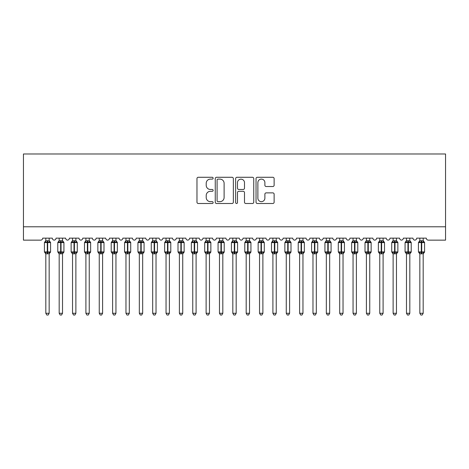 <?xml version="1.0" encoding="UTF-8"?>
<svg xmlns="http://www.w3.org/2000/svg" width="469" height="469" viewBox="0 0 469 469"><rect width="100%" height="100%" fill="white"/><g stroke="black" fill="none" stroke-linecap="round" stroke-linejoin="round"><path stroke-width="0.7" d="M213.131 178.191A0.92 0.92 0 0 0 212.211 177.276L198.281 177.276A1.313 1.313 0 0 0 196.968 178.583L196.968 202.186A1.313 1.313 0 0 0 198.281 203.499L212.211 203.499A0.92 0.92 0 0 0 213.131 202.579A0.92 0.92 0 0 0 212.211 201.664L210.405 201.664A4.198 4.198 0 0 1 206.213 197.467L206.213 195.503A4.198 4.198 0 0 1 210.405 191.305L212.211 191.305A0.92 0.92 0 0 0 213.131 190.385A0.92 0.92 0 0 0 212.211 189.47L210.405 189.47A4.198 4.198 0 0 1 206.213 185.273L206.213 183.309A4.198 4.198 0 0 1 210.405 179.111L212.211 179.111A0.92 0.92 0 0 0 213.131 178.191M272.817 186.521A1.313 1.313 0 0 0 274.131 185.208L274.131 178.583A1.313 1.313 0 0 0 272.817 177.276L257.346 177.276A1.313 1.313 0 0 0 256.033 178.583L256.033 202.186A1.313 1.313 0 0 0 257.346 203.499L272.817 203.499A1.313 1.313 0 0 0 274.131 202.186L274.131 194.189A1.313 1.313 0 0 0 272.817 192.876L266.199 192.876A1.313 1.313 0 0 0 264.885 194.189L264.885 198.153A3.506 3.506 0 0 1 261.38 201.664A3.506 3.506 0 0 1 257.874 198.153L257.874 182.617A3.506 3.506 0 0 1 261.38 179.111A3.506 3.506 0 0 1 264.885 182.617L264.885 185.208A1.313 1.313 0 0 0 266.199 186.521L272.817 186.521M445.55 226.785L445.55 153.984L23.45 153.984L23.45 240.146L40.68 240.146A2.005 2.005 0 0 0 42.685 238.141L52.305 238.141A2.005 2.005 0 0 0 54.175 240.14A2.005 2.005 0 0 0 56.04 238.141L65.66 238.141A2.005 2.005 0 0 0 67.53 240.14A2.005 2.005 0 0 0 69.4 238.141L79.015 238.141A2.005 2.005 0 0 0 80.885 240.14A2.005 2.005 0 0 0 82.755 238.141L92.375 238.141A2.005 2.005 0 0 0 94.246 240.14A2.005 2.005 0 0 0 96.116 238.141L105.73 238.141A2.005 2.005 0 0 0 107.6 240.14A2.005 2.005 0 0 0 109.47 238.141L119.091 238.141A2.005 2.005 0 0 0 120.961 240.14A2.005 2.005 0 0 0 122.831 238.141L132.446 238.141A2.005 2.005 0 0 0 134.316 240.14A2.005 2.005 0 0 0 136.186 238.141L145.806 238.141A2.005 2.005 0 0 0 147.676 240.14A2.005 2.005 0 0 0 149.547 238.141L159.161 238.141A2.005 2.005 0 0 0 161.031 240.14A2.005 2.005 0 0 0 162.901 238.141L172.522 238.141A2.005 2.005 0 0 0 174.392 240.14A2.005 2.005 0 0 0 176.262 238.141L185.876 238.141A2.005 2.005 0 0 0 187.747 240.14A2.005 2.005 0 0 0 189.617 238.141L199.237 238.141A2.005 2.005 0 0 0 201.107 240.14A2.005 2.005 0 0 0 202.977 238.141L212.592 238.141A2.005 2.005 0 0 0 214.462 240.14A2.005 2.005 0 0 0 216.332 238.141L225.952 238.141A2.005 2.005 0 0 0 227.823 240.14A2.005 2.005 0 0 0 229.693 238.141L239.307 238.141A2.005 2.005 0 0 0 241.177 240.14A2.005 2.005 0 0 0 243.048 238.141L252.668 238.141A2.005 2.005 0 0 0 254.538 240.14A2.005 2.005 0 0 0 256.408 238.141L266.023 238.141A2.005 2.005 0 0 0 267.893 240.14A2.005 2.005 0 0 0 269.763 238.141L279.383 238.141A2.005 2.005 0 0 0 281.253 240.14A2.005 2.005 0 0 0 283.124 238.141L292.738 238.141A2.005 2.005 0 0 0 294.608 240.14A2.005 2.005 0 0 0 296.478 238.141L306.099 238.141A2.005 2.005 0 0 0 307.969 240.14A2.005 2.005 0 0 0 309.839 238.141L319.453 238.141A2.005 2.005 0 0 0 321.324 240.14A2.005 2.005 0 0 0 323.194 238.141L332.814 238.141A2.005 2.005 0 0 0 334.684 240.14A2.005 2.005 0 0 0 336.554 238.141L346.169 238.141A2.005 2.005 0 0 0 348.039 240.14A2.005 2.005 0 0 0 349.909 238.141L359.53 238.141A2.005 2.005 0 0 0 361.4 240.14A2.005 2.005 0 0 0 363.27 238.141L372.884 238.141A2.005 2.005 0 0 0 374.754 240.14A2.005 2.005 0 0 0 376.625 238.141L386.245 238.141A2.005 2.005 0 0 0 388.115 240.14A2.005 2.005 0 0 0 389.985 238.141L399.6 238.141A2.005 2.005 0 0 0 401.47 240.14A2.005 2.005 0 0 0 403.34 238.141L412.96 238.141A2.005 2.005 0 0 0 414.825 240.14A2.005 2.005 0 0 0 416.695 238.141L426.315 238.141A2.005 2.005 0 0 0 428.32 240.146L445.55 240.146L445.55 226.785L23.45 226.785M233.351 178.583A1.313 1.313 0 0 0 232.044 177.276L216.572 177.276A1.313 1.313 0 0 0 215.259 178.583L215.259 202.186A1.313 1.313 0 0 0 216.572 203.499L232.044 203.499A1.313 1.313 0 0 0 233.351 202.186L233.351 178.583M236.956 177.276L252.428 177.276A1.313 1.313 0 0 1 253.741 178.583L253.741 202.186A1.313 1.313 0 0 1 252.428 203.499L245.809 203.499A1.313 1.313 0 0 1 244.496 202.186L244.496 192.618A1.313 1.313 0 0 0 243.188 191.305L238.791 191.305A1.313 1.313 0 0 0 237.484 192.618L237.484 202.579A0.92 0.92 0 0 1 236.564 203.499A0.92 0.92 0 0 1 235.649 202.579L235.649 178.583A1.313 1.313 0 0 1 236.956 177.276M218.015 179.111A0.92 0.92 0 0 0 217.094 180.026L217.094 200.744A0.92 0.92 0 0 0 218.015 201.664L219.914 201.664A4.198 4.198 0 0 0 224.112 197.467L224.112 183.309A4.198 4.198 0 0 0 219.914 179.111L218.015 179.111M244.496 182.681A3.506 3.506 0 0 0 240.99 179.176A3.506 3.506 0 0 0 237.484 182.681L237.484 188.157A1.313 1.313 0 0 0 238.791 189.47L243.188 189.47A1.313 1.313 0 0 0 244.496 188.157L244.496 182.681M45.821 313.274L49.163 313.274L48.16 315.016L46.824 315.016L45.821 313.274L45.821 253.717A1.471 1.401 180 0 0 45.053 252.492L45.341 252.064L47.293 252.533L47.293 251.929L47.691 251.929L47.691 241.981L49.65 242.45L50.13 241.951A0.668 0.668 0 0 1 50.564 242.579L44.42 242.579L44.42 251.929L47.293 251.929L47.293 241.981L45.341 242.45L45.053 242.022A1.471 1.401 0 0 0 45.821 240.79L49.163 240.855L49.163 238.141M49.163 313.274L49.163 253.659L47.293 253.852L47.293 252.533L47.691 252.533L47.691 251.929L50.564 251.929A0.668 0.668 0 0 1 50.13 252.557L49.163 253.94M49.163 253.723L49.163 253.723A1.471 1.401 180 0 1 49.937 252.492L49.65 252.064L47.691 252.533L47.691 253.852M47.293 253.852L45.821 253.723M45.821 238.141L45.821 240.796M45.341 242.45L45.534 241.881M49.65 242.45L49.163 240.855M49.163 253.659L49.65 252.064M45.821 253.659L45.341 252.064M59.182 313.274L62.524 313.274L61.521 315.016L60.184 315.016L59.182 313.274L59.182 253.717A1.471 1.401 180 0 0 58.408 252.492L58.695 252.064L60.653 252.533L60.653 251.929L61.052 251.929L61.052 241.981L63.004 242.45L63.485 241.951A0.668 0.668 0 0 1 63.925 242.579L57.781 242.579L57.781 251.929L60.653 251.929L60.653 241.981L58.695 242.45L58.408 242.022A1.471 1.401 0 0 0 59.182 240.79L62.524 240.855L62.524 238.141M62.524 313.274L62.524 253.659L60.653 253.852L60.653 252.533L61.052 252.533L61.052 251.929L63.925 251.929A0.668 0.668 0 0 1 63.485 252.557L62.524 253.94M62.524 253.723L62.524 253.723A1.471 1.401 180 0 1 63.292 252.492L63.004 252.064L61.052 252.533L61.052 253.852M60.653 253.852L59.182 253.723M59.182 238.141L59.182 240.796M58.695 242.45L58.895 241.881M63.004 242.45L62.524 240.855M62.524 253.659L63.004 252.064M59.182 253.659L58.695 252.064M72.537 313.274L75.878 313.274L74.876 315.016L73.539 315.016L72.537 313.274L72.537 253.717A1.471 1.401 180 0 0 71.769 252.492L72.056 252.064L74.008 252.533L74.008 251.929L74.407 251.929L74.407 241.981L76.365 242.45L76.846 241.951A0.668 0.668 0 0 1 77.279 242.579L71.136 242.579L71.136 251.929L74.008 251.929L74.008 241.981L72.056 242.45L71.769 242.022A1.471 1.401 0 0 0 72.537 240.79L75.878 240.855L75.878 238.141M75.878 313.274L75.878 253.659L74.008 253.852L74.008 252.533L74.407 252.533L74.407 251.929L77.279 251.929A0.668 0.668 0 0 1 76.846 252.557L75.878 253.94M75.878 253.723L75.878 253.723A1.471 1.401 180 0 1 76.652 252.492L76.365 252.064L74.407 252.533L74.407 253.852M74.008 253.852L72.537 253.723M72.537 238.141L72.537 240.796M72.056 242.45L72.249 241.881M76.365 242.45L75.878 240.855M75.878 253.659L76.365 252.064M72.537 253.659L72.056 252.064M85.897 313.274L89.239 313.274L88.236 315.016L86.9 315.016L85.897 313.274L85.897 253.717A1.471 1.401 180 0 0 85.124 252.492L85.411 252.064L87.369 252.533L87.369 251.929L87.767 251.929L87.767 241.981L89.72 242.45L90.2 241.951A0.668 0.668 0 0 1 90.64 242.579L84.496 242.579L84.496 251.929L87.369 251.929L87.369 241.981L85.411 242.45L85.124 242.022A1.471 1.401 0 0 0 85.897 240.79L89.239 240.855L89.239 238.141M89.239 313.274L89.239 253.659L87.369 253.852L87.369 252.533L87.767 252.533L87.767 251.929L90.64 251.929A0.668 0.668 0 0 1 90.2 252.557L89.239 253.94M89.239 253.723L89.239 253.723A1.471 1.401 180 0 1 90.007 252.492L89.72 252.064L87.767 252.533L87.767 253.852M87.369 253.852L85.897 253.723M85.897 238.141L85.897 240.796M85.411 242.45L85.61 241.881M89.72 242.45L89.239 240.855M89.239 253.659L89.72 252.064M85.897 253.659L85.411 252.064M99.252 313.274L102.594 313.274L101.591 315.016L100.255 315.016L99.252 313.274L99.252 253.717A1.471 1.401 180 0 0 98.484 252.492L98.771 252.064L100.724 252.533L100.724 251.929L101.122 251.929L101.122 241.981L103.08 242.45L103.555 241.951A0.668 0.668 0 0 1 103.995 242.579L97.851 242.579L97.851 251.929L100.724 251.929L100.724 241.981L98.771 242.45L98.484 242.022A1.471 1.401 0 0 0 99.252 240.79L102.594 240.855L102.594 238.141M102.594 313.274L102.594 253.659L100.724 253.852L100.724 252.533L101.122 252.533L101.122 251.929L103.995 251.929A0.668 0.668 0 0 1 103.555 252.557L102.594 253.94M102.594 253.723L102.594 253.723A1.471 1.401 180 0 1 103.368 252.492L103.08 252.064L101.122 252.533L101.122 253.852M100.724 253.852L99.252 253.723M99.252 238.141L99.252 240.796M98.771 242.45L98.965 241.881M103.08 242.45L102.594 240.855M102.594 253.659L103.08 252.064M99.252 253.659L98.771 252.064M112.613 313.274L115.949 313.274L114.946 315.016L113.615 315.016L112.613 313.274L112.613 253.717A1.471 1.401 180 0 0 111.839 252.492L112.126 252.064L114.078 252.533L114.078 251.929L114.483 251.929L114.483 241.981L116.435 242.45L116.916 241.951A0.668 0.668 0 0 1 117.356 242.579L111.212 242.579L111.212 251.929L114.078 251.929L114.078 241.981L112.126 242.45L111.839 242.022A1.471 1.401 0 0 0 112.613 240.79L115.954 240.855L115.949 238.141M115.949 313.274L115.954 253.659L114.078 253.852L114.078 252.533L114.483 252.533L114.483 251.929L117.356 251.929A0.668 0.668 0 0 1 116.916 252.557L115.949 253.94M115.949 253.723L115.949 253.723A1.471 1.401 180 0 1 116.722 252.492L116.435 252.064L114.483 252.533L114.483 253.852M114.078 253.852L112.613 253.723M112.613 238.141L112.613 240.796M112.126 242.45L112.326 241.881M116.435 242.45L115.954 240.855M115.954 253.659L116.435 252.064M112.613 253.659L112.126 252.064M125.968 313.274L129.309 313.274L128.307 315.016L126.97 315.016L125.968 313.274L125.968 253.717A1.471 1.401 180 0 0 125.2 252.492L125.487 252.064L127.439 252.533L127.439 251.929L127.838 251.929L127.838 241.981L129.796 242.45L130.271 241.951A0.668 0.668 0 0 1 130.71 242.579L124.566 242.579L124.566 251.929L127.439 251.929L127.439 241.981L125.487 242.45L125.2 242.022A1.471 1.401 0 0 0 125.968 240.79L129.309 240.855L129.309 238.141M129.309 313.274L129.309 253.659L127.439 253.852L127.439 252.533L127.838 252.533L127.838 251.929L130.71 251.929A0.668 0.668 0 0 1 130.271 252.557L129.309 253.94M129.309 253.723L129.309 253.723A1.471 1.401 180 0 1 130.083 252.492L129.796 252.064L127.838 252.533L127.838 253.852M127.439 253.852L125.968 253.723M125.968 238.141L125.968 240.796M125.487 242.45L125.68 241.881M129.796 242.45L129.309 240.855M129.309 253.659L129.796 252.064M125.968 253.659L125.487 252.064M139.328 313.274L142.664 313.274L141.661 315.016L140.331 315.016L139.328 313.274L139.328 253.717A1.471 1.401 180 0 0 138.554 252.492L138.842 252.064L140.794 252.533L140.794 251.929L141.198 251.929L141.198 241.981L143.151 242.45L143.631 241.951A0.668 0.668 0 0 1 144.071 242.579L137.927 242.579L137.927 251.929L140.794 251.929L140.794 241.981L138.842 242.45L138.554 242.022A1.471 1.401 0 0 0 139.328 240.79L142.67 240.855L142.664 238.141M142.664 313.274L142.67 253.659L140.794 253.852L140.794 252.533L141.198 252.533L141.198 251.929L144.071 251.929A0.668 0.668 0 0 1 143.631 252.557L142.664 253.94M142.664 253.723L142.664 253.723A1.471 1.401 180 0 1 143.438 252.492L143.151 252.064L141.198 252.533L141.198 253.852M140.794 253.852L139.328 253.723M139.328 238.141L139.328 240.796M138.842 242.45L139.041 241.881M143.151 242.45L142.67 240.855M142.67 253.659L143.151 252.064M139.328 253.659L138.842 252.064M152.683 313.274L156.025 313.274L155.022 315.016L153.685 315.016L152.683 313.274L152.683 253.717A1.471 1.401 180 0 0 151.915 252.492L152.202 252.064L154.154 252.533L154.154 251.929L154.553 251.929L154.553 241.981L156.511 242.45L156.986 241.951A0.668 0.668 0 0 1 157.426 242.579L151.282 242.579L151.282 251.929L154.154 251.929L154.154 241.981L152.202 242.45L151.915 242.022A1.471 1.401 0 0 0 152.683 240.79L156.025 240.855L156.025 238.141M156.025 313.274L156.025 253.659L154.154 253.852L154.154 252.533L154.553 252.533L154.553 251.929L157.426 251.929A0.668 0.668 0 0 1 156.986 252.557L156.025 253.94M156.025 253.723L156.025 253.723A1.471 1.401 180 0 1 156.798 252.492L156.511 252.064L154.553 252.533L154.553 253.852M154.154 253.852L152.683 253.723M152.683 238.141L152.683 240.796M152.202 242.45L152.396 241.881M156.511 242.45L156.025 240.855M156.025 253.659L156.511 252.064M152.683 253.659L152.202 252.064M166.044 313.274L169.379 313.274L168.377 315.016L167.046 315.016L166.044 313.274L166.044 253.717A1.471 1.401 180 0 0 165.27 252.492L165.557 252.064L167.509 252.533L167.509 251.929L167.914 251.929L167.914 241.981L169.866 242.45L170.347 241.951A0.668 0.668 0 0 1 170.786 242.579L164.642 242.579L164.642 251.929L167.509 251.929L167.509 241.981L165.557 242.45L165.27 242.022A1.471 1.401 0 0 0 166.044 240.79L169.385 240.855L169.379 238.141M169.379 313.274L169.385 253.659L167.509 253.852L167.509 252.533L167.914 252.533L167.914 251.929L170.786 251.929A0.668 0.668 0 0 1 170.347 252.557L169.379 253.94M169.379 253.723L169.379 253.723A1.471 1.401 180 0 1 170.153 252.492L169.866 252.064L167.914 252.533L167.914 253.852M167.509 253.852L166.044 253.723M166.044 238.141L166.044 240.796M165.557 242.45L165.756 241.881M169.866 242.45L169.385 240.855M169.385 253.659L169.866 252.064M166.044 253.659L165.557 252.064M179.398 313.274L182.74 313.274L181.738 315.016L180.401 315.016L179.398 313.274L179.398 253.717A1.471 1.401 180 0 0 178.63 252.492L178.918 252.064L180.87 252.533L180.87 251.929L181.269 251.929L181.269 241.981L183.227 242.45L183.701 241.951A0.668 0.668 0 0 1 184.141 242.579L177.997 242.579L177.997 251.929L180.87 251.929L180.87 241.981L178.918 242.45L178.63 242.022A1.471 1.401 0 0 0 179.398 240.79L182.74 240.855L182.74 238.141M182.74 313.274L182.74 253.659L180.87 253.852L180.87 252.533L181.269 252.533L181.269 251.929L184.141 251.929A0.668 0.668 0 0 1 183.701 252.557L182.74 253.94M182.74 253.723L182.74 253.723A1.471 1.401 180 0 1 183.514 252.492L183.227 252.064L181.269 252.533L181.269 253.852M180.87 253.852L179.398 253.723M179.398 238.141L179.398 240.796M178.918 242.45L179.111 241.881M183.227 242.45L182.74 240.855M182.74 253.659L183.227 252.064M179.398 253.659L178.918 252.064M192.759 313.274L196.095 313.274L195.092 315.016L193.761 315.016L192.759 313.274L192.759 253.717A1.471 1.401 180 0 0 191.985 252.492L192.272 252.064L194.225 252.533L194.225 251.929L194.629 251.929L194.629 241.981L196.581 242.45L197.062 241.951A0.668 0.668 0 0 1 197.502 242.579L191.358 242.579L191.358 251.929L194.225 251.929L194.225 241.981L192.272 242.45L191.985 242.022A1.471 1.401 0 0 0 192.759 240.79L196.101 240.855L196.095 238.141M196.095 313.274L196.101 253.659L194.225 253.852L194.225 252.533L194.629 252.533L194.629 251.929L197.502 251.929A0.668 0.668 0 0 1 197.062 252.557L196.095 253.94M196.095 253.723L196.095 253.723A1.471 1.401 180 0 1 196.869 252.492L196.581 252.064L194.629 252.533L194.629 253.852M194.225 253.852L192.759 253.723M192.759 238.141L192.759 240.796M192.272 242.45L192.472 241.881M196.581 242.45L196.101 240.855M196.101 253.659L196.581 252.064M192.759 253.659L192.272 252.064M206.114 313.274L209.455 313.274L208.453 315.016L207.116 315.016L206.114 313.274L206.114 253.717A1.471 1.401 180 0 0 205.346 252.492L205.633 252.064L207.585 252.533L207.585 251.929L207.984 251.929L207.984 241.981L209.942 242.45L210.417 241.951A0.668 0.668 0 0 1 210.857 242.579L204.713 242.579L204.713 251.929L207.585 251.929L207.585 241.981L205.633 242.45L205.346 242.022A1.471 1.401 0 0 0 206.114 240.79L209.455 240.855L209.455 238.141M209.455 313.274L209.455 253.659L207.585 253.852L207.585 252.533L207.984 252.533L207.984 251.929L210.857 251.929A0.668 0.668 0 0 1 210.417 252.557L209.455 253.94M209.455 253.723L209.455 253.723A1.471 1.401 180 0 1 210.223 252.492L209.942 252.064L207.984 252.533L207.984 253.852M207.585 253.852L206.114 253.723M206.114 238.141L206.114 240.796M205.633 242.45L205.827 241.881M209.942 242.45L209.455 240.855M209.455 253.659L209.942 252.064M206.114 253.659L205.633 252.064M219.474 313.274L222.81 313.274L221.808 315.016L220.477 315.016L219.474 313.274L219.474 253.717A1.471 1.401 180 0 0 218.701 252.492L218.988 252.064L220.94 252.533L220.94 251.929L221.345 251.929L221.345 241.981L223.297 242.45L223.777 241.951A0.668 0.668 0 0 1 224.217 242.579L218.067 242.579L218.067 251.929L220.94 251.929L220.94 241.981L218.988 242.45L218.701 242.022A1.471 1.401 0 0 0 219.474 240.79L222.816 240.855L222.81 238.141M222.81 313.274L222.816 253.659L220.94 253.852L220.94 252.533L221.345 252.533L221.345 251.929L224.217 251.929A0.668 0.668 0 0 1 223.777 252.557L222.81 253.94M222.81 253.723L222.81 253.723A1.471 1.401 180 0 1 223.584 252.492L223.297 252.064L221.345 252.533L221.345 253.852M220.94 253.852L219.474 253.723M219.474 238.141L219.474 240.796M218.988 242.45L219.187 241.881M223.297 242.45L222.816 240.855M222.816 253.659L223.297 252.064M219.474 253.659L218.988 252.064M232.829 313.274L236.171 313.274L235.168 315.016L233.832 315.016L232.829 313.274L232.829 253.717A1.471 1.401 180 0 0 232.061 252.492L232.348 252.064L234.301 252.533L234.301 251.929L234.699 251.929L234.699 241.981L236.652 242.45L237.132 241.951A0.668 0.668 0 0 1 237.572 242.579L231.428 242.579L231.428 251.929L234.301 251.929L234.301 241.981L232.348 242.45L232.061 242.022A1.471 1.401 0 0 0 232.829 240.79L236.171 240.855L236.171 238.141M236.171 313.274L236.171 253.659L234.301 253.852L234.301 252.533L234.699 252.533L234.699 251.929L237.572 251.929A0.668 0.668 0 0 1 237.132 252.557L236.171 253.94M236.171 253.723L236.171 253.723A1.471 1.401 180 0 1 236.939 252.492L236.652 252.064L234.699 252.533L234.699 253.852M234.301 253.852L232.829 253.723M232.829 238.141L232.829 240.796M232.348 242.45L232.542 241.881M236.652 242.45L236.171 240.855M236.171 253.659L236.652 252.064M232.829 253.659L232.348 252.064M246.19 313.274L249.526 313.274L248.523 315.016L247.192 315.016L246.19 313.274L246.19 253.717A1.471 1.401 180 0 0 245.416 252.492L245.703 252.064L247.655 252.533L247.655 251.929L248.06 251.929L248.06 241.981L250.012 242.45L250.493 241.951A0.668 0.668 0 0 1 250.933 242.579L244.783 242.579L244.783 251.929L247.655 251.929L247.655 241.981L245.703 242.45L245.416 242.022A1.471 1.401 0 0 0 246.19 240.79L249.526 240.855L249.526 238.141M249.526 313.274L249.526 253.659L247.655 253.852L247.655 252.533L248.06 252.533L248.06 251.929L250.933 251.929A0.668 0.668 0 0 1 250.493 252.557L249.526 253.94M249.526 253.723L249.526 253.723A1.471 1.401 180 0 1 250.299 252.492L250.012 252.064L248.06 252.533L248.06 253.852M247.655 253.852L246.19 253.723M246.19 238.141L246.19 240.796M245.703 242.45L245.903 241.881M250.012 242.45L249.526 240.855M249.526 253.659L250.012 252.064M246.184 253.659L245.703 252.064M259.545 313.274L262.886 313.274L261.884 315.016L260.547 315.016L259.545 313.274L259.545 253.717A1.471 1.401 180 0 0 258.777 252.492L259.058 252.064L261.016 252.533L261.016 251.929L261.415 251.929L261.415 241.981L263.367 242.45L263.848 241.951A0.668 0.668 0 0 1 264.287 242.579L258.143 242.579L258.143 251.929L261.016 251.929L261.016 241.981L259.058 242.45L258.777 242.022A1.471 1.401 0 0 0 259.545 240.79L262.886 240.855L262.886 238.141M262.886 313.274L262.886 253.659L261.016 253.852L261.016 252.533L261.415 252.533L261.415 251.929L264.287 251.929A0.668 0.668 0 0 1 263.848 252.557L262.886 253.94M262.886 253.723L262.886 253.723A1.471 1.401 180 0 1 263.654 252.492L263.367 252.064L261.415 252.533L261.415 253.852M261.016 253.852L259.545 253.723M259.545 238.141L259.545 240.796M259.058 242.45L259.257 241.881M263.367 242.45L262.886 240.855M262.886 253.659L263.367 252.064M259.545 253.659L259.058 252.064M272.905 313.274L276.241 313.274L275.239 315.016L273.908 315.016L272.905 313.274L272.905 253.717A1.471 1.401 180 0 0 272.131 252.492L272.419 252.064L274.371 252.533L274.371 251.929L274.775 251.929L274.775 241.981L276.728 242.45L277.208 241.951A0.668 0.668 0 0 1 277.642 242.579L271.498 242.579L271.498 251.929L274.371 251.929L274.371 241.981L272.419 242.45L272.131 242.022A1.471 1.401 0 0 0 272.905 240.79L276.241 240.855L276.241 238.141M276.241 313.274L276.241 253.659L274.371 253.852L274.371 252.533L274.775 252.533L274.775 251.929L277.642 251.929A0.668 0.668 0 0 1 277.208 252.557L276.241 253.94M276.241 253.723L276.241 253.723A1.471 1.401 180 0 1 277.015 252.492L276.728 252.064L274.775 252.533L274.775 253.852M274.371 253.852L272.905 253.723M272.905 238.141L272.905 240.796M272.419 242.45L272.612 241.881M276.728 242.45L276.241 240.855M276.241 253.659L276.728 252.064M272.899 253.659L272.419 252.064M286.26 313.274L289.602 313.274L288.599 315.016L287.263 315.016L286.26 313.274L286.26 253.717A1.471 1.401 180 0 0 285.486 252.492L285.773 252.064L287.732 252.533L287.732 251.929L288.13 251.929L288.13 241.981L290.082 242.45L290.563 241.951A0.668 0.668 0 0 1 291.003 242.579L284.859 242.579L284.859 251.929L287.732 251.929L287.732 241.981L285.773 242.45L285.486 242.022A1.471 1.401 0 0 0 286.26 240.79L289.602 240.855L289.602 238.141M289.602 313.274L289.602 253.659L287.732 253.852L287.732 252.533L288.13 252.533L288.13 251.929L291.003 251.929A0.668 0.668 0 0 1 290.563 252.557L289.602 253.94M289.602 253.723L289.602 253.723A1.471 1.401 180 0 1 290.37 252.492L290.082 252.064L288.13 252.533L288.13 253.852M287.732 253.852L286.26 253.723M286.26 238.141L286.26 240.796M285.773 242.45L285.973 241.881M290.082 242.45L289.602 240.855M289.602 253.659L290.082 252.064M286.26 253.659L285.773 252.064M299.621 313.274L302.956 313.274L301.954 315.016L300.623 315.016L299.621 313.274L299.621 253.717A1.471 1.401 180 0 0 298.847 252.492L299.134 252.064L301.086 252.533L301.086 251.929L301.491 251.929L301.491 241.981L303.443 242.45L303.924 241.951A0.668 0.668 0 0 1 304.358 242.579L298.214 242.579L298.214 251.929L301.086 251.929L301.086 241.981L299.134 242.45L298.847 242.022A1.471 1.401 0 0 0 299.621 240.79L302.956 240.855L302.956 238.141M302.956 313.274L302.956 253.659L301.086 253.852L301.086 252.533L301.491 252.533L301.491 251.929L304.358 251.929A0.668 0.668 0 0 1 303.924 252.557L302.956 253.94M302.956 253.723L302.956 253.723A1.471 1.401 180 0 1 303.73 252.492L303.443 252.064L301.491 252.533L301.491 253.852M301.086 253.852L299.621 253.723M299.621 238.141L299.621 240.796M299.134 242.45L299.328 241.881M303.443 242.45L302.956 240.855M302.956 253.659L303.443 252.064M299.615 253.659L299.134 252.064M312.975 313.274L316.317 313.274L315.315 315.016L313.978 315.016L312.975 313.274L312.975 253.717A1.471 1.401 180 0 0 312.202 252.492L312.489 252.064L314.447 252.533L314.447 251.929L314.846 251.929L314.846 241.981L316.798 242.45L317.279 241.951A0.668 0.668 0 0 1 317.718 242.579L311.574 242.579L311.574 251.929L314.447 251.929L314.447 241.981L312.489 242.45L312.202 242.022A1.471 1.401 0 0 0 312.975 240.79L316.317 240.855L316.317 238.141M316.317 313.274L316.317 253.659L314.447 253.852L314.447 252.533L314.846 252.533L314.846 251.929L317.718 251.929A0.668 0.668 0 0 1 317.279 252.557L316.317 253.94M316.317 253.723L316.317 253.723A1.471 1.401 180 0 1 317.085 252.492L316.798 252.064L314.846 252.533L314.846 253.852M314.447 253.852L312.975 253.723M312.975 238.141L312.975 240.796M312.489 242.45L312.688 241.881M316.798 242.45L316.317 240.855M316.317 253.659L316.798 252.064M312.975 253.659L312.489 252.064M326.336 313.274L329.672 313.274L328.669 315.016L327.339 315.016L326.336 313.274L326.336 253.717A1.471 1.401 180 0 0 325.562 252.492L325.849 252.064L327.802 252.533L327.802 251.929L328.206 251.929L328.206 241.981L330.158 242.45L330.639 241.951A0.668 0.668 0 0 1 331.073 242.579L324.929 242.579L324.929 251.929L327.802 251.929L327.802 241.981L325.849 242.45L325.562 242.022A1.471 1.401 0 0 0 326.336 240.79L329.672 240.855L329.672 238.141M329.672 313.274L329.672 253.659L327.802 253.852L327.802 252.533L328.206 252.533L328.206 251.929L331.073 251.929A0.668 0.668 0 0 1 330.639 252.557L329.672 253.94M329.672 253.723L329.672 253.723A1.471 1.401 180 0 1 330.446 252.492L330.158 252.064L328.206 252.533L328.206 253.852M327.802 253.852L326.336 253.723M326.336 238.141L326.336 240.796M325.849 242.45L326.043 241.881M330.158 242.45L329.672 240.855M329.672 253.659L330.158 252.064M326.33 253.659L325.849 252.064M339.691 313.274L343.032 313.274L342.03 315.016L340.693 315.016L339.691 313.274L339.691 253.717A1.471 1.401 180 0 0 338.917 252.492L339.204 252.064L341.162 252.533L341.162 251.929L341.561 251.929L341.561 241.981L343.513 242.45L343.994 241.951A0.668 0.668 0 0 1 344.434 242.579L338.29 242.579L338.29 251.929L341.162 251.929L341.162 241.981L339.204 242.45L338.917 242.022A1.471 1.401 0 0 0 339.691 240.79L343.032 240.855L343.032 238.141M343.032 313.274L343.032 253.659L341.162 253.852L341.162 252.533L341.561 252.533L341.561 251.929L344.434 251.929A0.668 0.668 0 0 1 343.994 252.557L343.032 253.94M343.032 253.723L343.032 253.723A1.471 1.401 180 0 1 343.8 252.492L343.513 252.064L341.561 252.533L341.561 253.852M341.162 253.852L339.691 253.723M339.691 238.141L339.691 240.796M339.204 242.45L339.404 241.881M343.513 242.45L343.032 240.855M343.032 253.659L343.513 252.064M339.691 253.659L339.204 252.064M353.051 313.274L356.387 313.274L355.385 315.016L354.054 315.016L353.051 313.274L353.051 253.717A1.471 1.401 180 0 0 352.278 252.492L352.565 252.064L354.517 252.533L354.517 251.929L354.922 251.929L354.922 241.981L356.874 242.45L357.355 241.951A0.668 0.668 0 0 1 357.788 242.579L351.644 242.579L351.644 251.929L354.517 251.929L354.517 241.981L352.565 242.45L352.278 242.022A1.471 1.401 0 0 0 353.051 240.79L356.387 240.855L356.387 238.141M356.387 313.274L356.387 253.659L354.517 253.852L354.517 252.533L354.922 252.533L354.922 251.929L357.788 251.929A0.668 0.668 0 0 1 357.355 252.557L356.387 253.94M356.387 253.723L356.387 253.723A1.471 1.401 180 0 1 357.161 252.492L356.874 252.064L354.922 252.533L354.922 253.852M354.517 253.852L353.051 253.723M353.051 238.141L353.051 240.796M352.565 242.45L352.758 241.881M356.874 242.45L356.387 240.855M356.387 253.659L356.874 252.064M353.046 253.659L352.565 252.064M366.406 313.274L369.748 313.274L368.745 315.016L367.409 315.016L366.406 313.274L366.406 253.717A1.471 1.401 180 0 0 365.632 252.492L365.92 252.064L367.878 252.533L367.878 251.929L368.276 251.929L368.276 241.981L370.229 242.45L370.709 241.951A0.668 0.668 0 0 1 371.149 242.579L365.005 242.579L365.005 251.929L367.878 251.929L367.878 241.981L365.92 242.45L365.632 242.022A1.471 1.401 0 0 0 366.406 240.79L369.748 240.855L369.748 238.141M369.748 313.274L369.748 253.659L367.878 253.852L367.878 252.533L368.276 252.533L368.276 251.929L371.149 251.929A0.668 0.668 0 0 1 370.709 252.557L369.748 253.94M369.748 253.723L369.748 253.723A1.471 1.401 180 0 1 370.516 252.492L370.229 252.064L368.276 252.533L368.276 253.852M367.878 253.852L366.406 253.723M366.406 238.141L366.406 240.796M365.92 242.45L366.119 241.881M370.229 242.45L369.748 240.855M369.748 253.659L370.229 252.064M366.406 253.659L365.92 252.064M379.761 313.274L383.103 313.274L382.1 315.016L380.764 315.016L379.761 313.274L379.761 253.717A1.471 1.401 180 0 0 378.993 252.492L379.28 252.064L381.233 252.533L381.233 251.929L381.631 251.929L381.631 241.981L383.589 242.45L384.07 241.951A0.668 0.668 0 0 1 384.504 242.579L378.36 242.579L378.36 251.929L381.233 251.929L381.233 241.981L379.28 242.45L378.993 242.022A1.471 1.401 0 0 0 379.761 240.79L383.103 240.855L383.103 238.141M383.103 313.274L383.103 253.659L381.233 253.852L381.233 252.533L381.631 252.533L381.631 251.929L384.504 251.929A0.668 0.668 0 0 1 384.07 252.557L383.103 253.94M383.103 253.723L383.103 253.723A1.471 1.401 180 0 1 383.877 252.492L383.589 252.064L381.631 252.533L381.631 253.852M381.233 253.852L379.761 253.723M379.761 238.141L379.761 240.796M379.28 242.45L379.474 241.881M383.589 242.45L383.103 240.855M383.103 253.659L383.589 252.064M379.761 253.659L379.28 252.064M393.122 313.274L396.463 313.274L395.461 315.016L394.124 315.016L393.122 313.274L393.122 253.717A1.471 1.401 180 0 0 392.348 252.492L392.635 252.064L394.593 252.533L394.593 251.929L394.992 251.929L394.992 241.981L396.944 242.45L397.425 241.951A0.668 0.668 0 0 1 397.864 242.579L391.721 242.579L391.721 251.929L394.593 251.929L394.593 241.981L392.635 242.45L392.348 242.022A1.471 1.401 0 0 0 393.122 240.79L396.463 240.855L396.463 238.141M396.463 313.274L396.463 253.659L394.593 253.852L394.593 252.533L394.992 252.533L394.992 251.929L397.864 251.929A0.668 0.668 0 0 1 397.425 252.557L396.463 253.94M396.463 253.723L396.463 253.723A1.471 1.401 180 0 1 397.231 252.492L396.944 252.064L394.992 252.533L394.992 253.852M394.593 253.852L393.122 253.723M393.122 238.141L393.122 240.796M392.635 242.45L392.834 241.881M396.944 242.45L396.463 240.855M396.463 253.659L396.944 252.064M393.122 253.659L392.635 252.064M406.476 313.274L409.818 313.274L408.816 315.016L407.479 315.016L406.476 313.274L406.476 253.717A1.471 1.401 180 0 0 405.708 252.492L405.996 252.064L407.948 252.533L407.948 251.929L408.347 251.929L408.347 241.981L410.305 242.45L410.785 241.951A0.668 0.668 0 0 1 411.219 242.579L405.075 242.579L405.075 251.929L407.948 251.929L407.948 241.981L405.996 242.45L405.708 242.022A1.471 1.401 0 0 0 406.476 240.79L409.818 240.855L409.818 238.141M409.818 313.274L409.818 253.659L407.948 253.852L407.948 252.533L408.347 252.533L408.347 251.929L411.219 251.929A0.668 0.668 0 0 1 410.785 252.557L409.818 253.94M409.818 253.723L409.818 253.723A1.471 1.401 180 0 1 410.592 252.492L410.305 252.064L408.347 252.533L408.347 253.852M407.948 253.852L406.476 253.723M406.476 238.141L406.476 240.796M405.996 242.45L406.189 241.881M410.305 242.45L409.818 240.855M409.818 253.659L410.305 252.064M406.476 253.659L405.996 252.064M419.837 313.274L423.179 313.274L422.176 315.016L420.84 315.016L419.837 313.274L419.837 253.717A1.471 1.401 180 0 0 419.063 252.492L419.35 252.064L421.309 252.533L421.309 251.929L421.707 251.929L421.707 241.981L423.659 242.45L424.14 241.951A0.668 0.668 0 0 1 424.58 242.579L418.436 242.579L418.436 251.929L421.309 251.929L421.309 241.981L419.35 242.45L419.063 242.022A1.471 1.401 0 0 0 419.837 240.79L423.179 240.855L423.179 238.141M423.179 313.274L423.179 253.659L421.309 253.852L421.309 252.533L421.707 252.533L421.707 251.929L424.58 251.929A0.668 0.668 0 0 1 424.14 252.557L423.179 253.94M423.179 253.723L423.179 253.723A1.471 1.401 180 0 1 423.947 252.492L423.659 252.064L421.707 252.533L421.707 253.852M421.309 253.852L419.837 253.723M419.837 238.141L419.837 240.796M419.35 242.45L419.55 241.881M423.659 242.45L423.179 240.855M423.179 253.659L423.659 252.064M419.837 253.659L419.35 252.064M47.691 240.661L47.691 241.981L47.293 241.981L47.293 240.661M49.937 242.022A1.471 1.401 0 0 1 49.163 240.79M61.052 240.661L61.052 241.981L60.653 241.981L60.653 240.661M63.292 242.022A1.471 1.401 0 0 1 62.524 240.79M74.407 240.661L74.407 241.981L74.008 241.981L74.008 240.661M76.652 242.022A1.471 1.401 0 0 1 75.878 240.79M87.767 240.661L87.767 241.981L87.369 241.981L87.369 240.661M90.007 242.022A1.471 1.401 0 0 1 89.239 240.79M101.122 240.661L101.122 241.981L100.724 241.981L100.724 240.661M103.368 242.022A1.471 1.401 0 0 1 102.594 240.79M114.483 240.661L114.483 241.981L114.078 241.981L114.078 240.661M116.722 242.022A1.471 1.401 0 0 1 115.949 240.79M127.838 240.661L127.838 241.981L127.439 241.981L127.439 240.661M130.083 242.022A1.471 1.401 0 0 1 129.309 240.79M141.198 240.661L141.198 241.981L140.794 241.981L140.794 240.661M143.438 242.022A1.471 1.401 0 0 1 142.664 240.79M154.553 240.661L154.553 241.981L154.154 241.981L154.154 240.661M156.798 242.022A1.471 1.401 0 0 1 156.025 240.79M167.914 240.661L167.914 241.981L167.509 241.981L167.509 240.661M170.153 242.022A1.471 1.401 0 0 1 169.379 240.79M181.269 240.661L181.269 241.981L180.87 241.981L180.87 240.661M183.514 242.022A1.471 1.401 0 0 1 182.74 240.79M194.629 240.661L194.629 241.981L194.225 241.981L194.225 240.661M196.869 242.022A1.471 1.401 0 0 1 196.095 240.79M207.984 240.661L207.984 241.981L207.585 241.981L207.585 240.661M210.223 242.022A1.471 1.401 0 0 1 209.455 240.79M221.345 240.661L221.345 241.981L220.94 241.981L220.94 240.661M223.584 242.022A1.471 1.401 0 0 1 222.81 240.79M234.699 240.661L234.699 241.981L234.301 241.981L234.301 240.661M236.939 242.022A1.471 1.401 0 0 1 236.171 240.79M248.06 240.661L248.06 241.981L247.655 241.981L247.655 240.661M250.299 242.022A1.471 1.401 0 0 1 249.526 240.79M261.415 240.661L261.415 241.981L261.016 241.981L261.016 240.661M263.654 242.022A1.471 1.401 0 0 1 262.886 240.79M274.775 240.661L274.775 241.981L274.371 241.981L274.371 240.661M277.015 242.022A1.471 1.401 0 0 1 276.241 240.79M288.13 240.661L288.13 241.981L287.732 241.981L287.732 240.661M290.37 242.022A1.471 1.401 0 0 1 289.602 240.79M301.491 240.661L301.491 241.981L301.086 241.981L301.086 240.661M303.73 242.022A1.471 1.401 0 0 1 302.956 240.79M314.846 240.661L314.846 241.981L314.447 241.981L314.447 240.661M317.085 242.022A1.471 1.401 0 0 1 316.317 240.79M328.206 240.661L328.206 241.981L327.802 241.981L327.802 240.661M330.446 242.022A1.471 1.401 0 0 1 329.672 240.79M341.561 240.661L341.561 241.981L341.162 241.981L341.162 240.661M343.8 242.022A1.471 1.401 0 0 1 343.032 240.79M354.922 240.661L354.922 241.981L354.517 241.981L354.517 240.661M357.161 242.022A1.471 1.401 0 0 1 356.387 240.79M368.276 240.661L368.276 241.981L367.878 241.981L367.878 240.661M370.516 242.022A1.471 1.401 0 0 1 369.748 240.79M381.631 240.661L381.631 241.981L381.233 241.981L381.233 240.661M383.877 242.022A1.471 1.401 0 0 1 383.103 240.79M394.992 240.661L394.992 241.981L394.593 241.981L394.593 240.661M397.231 242.022A1.471 1.401 0 0 1 396.463 240.79M408.347 240.661L408.347 241.981L407.948 241.981L407.948 240.661M410.592 242.022A1.471 1.401 0 0 1 409.818 240.79M421.707 240.661L421.707 241.981L421.309 241.981L421.309 240.661M423.947 242.022A1.471 1.401 0 0 1 423.179 240.79M50.564 251.929L50.564 242.579M45.821 253.94L44.42 251.929M45.821 240.574L44.42 242.579M50.13 241.951L49.163 240.574M63.925 251.929L63.925 242.579M59.182 253.94L57.781 251.929M59.182 240.574L57.781 242.579M63.485 241.951L62.524 240.574M77.279 251.929L77.279 242.579M72.537 253.94L71.136 251.929M72.537 240.574L71.136 242.579M76.846 241.951L75.878 240.574M90.64 251.929L90.64 242.579M85.897 253.94L84.496 251.929M85.897 240.574L84.496 242.579M90.2 241.951L89.239 240.574M103.995 251.929L103.995 242.579M99.252 253.94L97.851 251.929M99.252 240.574L97.851 242.579M103.555 241.951L102.594 240.574M117.356 251.929L117.356 242.579M112.613 253.94L111.212 251.929M112.613 240.574L111.212 242.579M116.916 241.951L115.949 240.574M130.71 251.929L130.71 242.579M125.968 253.94L124.566 251.929M125.968 240.574L124.566 242.579M130.271 241.951L129.309 240.574M144.071 251.929L144.071 242.579M139.328 253.94L137.927 251.929M139.328 240.574L137.927 242.579M143.631 241.951L142.664 240.574M157.426 251.929L157.426 242.579M152.683 253.94L151.282 251.929M152.683 240.574L151.282 242.579M156.986 241.951L156.025 240.574M170.786 251.929L170.786 242.579M166.044 253.94L164.642 251.929M166.044 240.574L164.642 242.579M170.347 241.951L169.379 240.574M184.141 251.929L184.141 242.579M179.398 253.94L177.997 251.929M179.398 240.574L177.997 242.579M183.701 241.951L182.74 240.574M197.502 251.929L197.502 242.579M192.759 253.94L191.358 251.929M192.759 240.574L191.358 242.579M197.062 241.951L196.095 240.574M210.857 251.929L210.857 242.579M206.114 253.94L204.713 251.929M206.114 240.574L204.713 242.579M210.417 241.951L209.455 240.574M224.217 251.929L224.217 242.579M219.474 253.94L218.067 251.929M219.474 240.574L218.067 242.579M223.777 241.951L222.81 240.574M237.572 251.929L237.572 242.579M232.829 253.94L231.428 251.929M232.829 240.574L231.428 242.579M237.132 241.951L236.171 240.574M250.933 251.929L250.933 242.579M246.19 253.94L244.783 251.929M246.19 240.574L244.783 242.579M250.493 241.951L249.526 240.574M264.287 251.929L264.287 242.579M259.545 253.94L258.143 251.929M259.545 240.574L258.143 242.579M263.848 241.951L262.886 240.574M277.642 251.929L277.642 242.579M272.905 253.94L271.498 251.929M272.905 240.574L271.498 242.579M277.208 241.951L276.241 240.574M291.003 251.929L291.003 242.579M286.26 253.94L284.859 251.929M286.26 240.574L284.859 242.579M290.563 241.951L289.602 240.574M304.358 251.929L304.358 242.579M299.621 253.94L298.214 251.929M299.621 240.574L298.214 242.579M303.924 241.951L302.956 240.574M317.718 251.929L317.718 242.579M312.975 253.94L311.574 251.929M312.975 240.574L311.574 242.579M317.279 241.951L316.317 240.574M331.073 251.929L331.073 242.579M326.336 253.94L324.929 251.929M326.336 240.574L324.929 242.579M330.639 241.951L329.672 240.574M344.434 251.929L344.434 242.579M339.691 253.94L338.29 251.929M339.691 240.574L338.29 242.579M343.994 241.951L343.032 240.574M357.788 251.929L357.788 242.579M353.051 253.94L351.644 251.929M353.051 240.574L351.644 242.579M357.355 241.951L356.387 240.574M371.149 251.929L371.149 242.579M366.406 253.94L365.005 251.929M366.406 240.574L365.005 242.579M370.709 241.951L369.748 240.574M384.504 251.929L384.504 242.579M379.761 253.94L378.36 251.929M379.761 240.574L378.36 242.579M384.07 241.951L383.103 240.574M397.864 251.929L397.864 242.579M393.122 253.94L391.721 251.929M393.122 240.574L391.721 242.579M397.425 241.951L396.463 240.574M411.219 251.929L411.219 242.579M406.476 253.94L405.075 251.929M406.476 240.574L405.075 242.579M410.785 241.951L409.818 240.574M424.58 251.929L424.58 242.579M419.837 253.94L418.436 251.929M419.837 240.574L418.436 242.579M424.14 241.951L423.179 240.574"/></g></svg>
